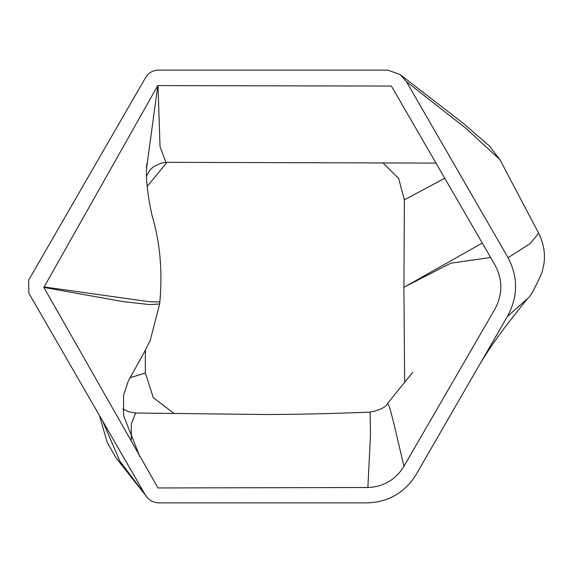 <?xml version="1.0" encoding="UTF-8"?>
<svg xmlns="http://www.w3.org/2000/svg" width="573" height="573" viewBox="0 0 573 573"><rect width="100%" height="100%" fill="white"/><g stroke="black" fill="none" stroke-linecap="round" stroke-linejoin="round"><path stroke-width="0.86" d="M527.454 298.576L507.32 316.583C518.071 297 518.329 277.389 508.086 257.743L530.369 243.36L538.641 233.232C543.691 243.432 545.453 253.674 543.92 263.96L542.001 272.476C534.767 288.813 529.932 297.494 527.504 298.519L508.767 322.227C495.337 339.818 485.03 354.959 477.846 367.637L416.413 474.036C405.254 492.372 388.995 501.984 367.63 502.879L158.764 502.879C152.855 502.607 148.357 499.921 145.256 494.836L119.857 461.122L102.553 420.869M145.256 494.836L28.822 293.161L28.65 280.133L145.535 77.684C148.393 72.907 152.583 70.386 158.098 70.121L387.842 70.121L400.212 74.605L406.372 81.574L466.386 128.71L499.921 159.666L538.656 233.225M477.846 367.637L507.32 316.583M404.653 382.485L403.915 287.395L404.388 199.934L398.665 178.468L382.929 162.782M166.958 162.331L147.182 186.447M145.349 350.239L145.349 372.951L153.27 397.655L173.984 413.405M508.086 257.743L406.372 81.574M403.979 466.214C395.692 479.716 383.659 486.814 367.895 487.508L157.983 487.952L43.87 287.41L157.783 85.585L391.402 86.065L495.151 265.278C502.872 280.068 502.7 294.837 494.628 309.599L403.979 466.214M135.529 413.018L265.385 414.508C296.599 414.458 331.495 413.663 370.072 412.13L370.509 434.291L367.88 487.422M370.072 412.13C380.121 410.103 386.001 407.152 387.713 403.27L389.647 407.26L393.522 422.093L403.901 466.121M482.294 243.045L405.369 286.5L450.779 263.208L490.66 257.513M404.345 199.862L444.798 178.21M165.69 161.837L160.032 146.566L158.019 85.441M146.566 168.419L157.783 85.585M43.877 287.402L123.066 301.606L149.782 304.6L159.631 303.991L159.86 301.907L149.868 301.792L43.87 286.915M145.241 373.059L129.878 377.772M135.529 413.197L131.375 423.827L131.296 439.806M405.369 286.5L403.915 287.395M400.205 74.605L462.948 123.088L489.5 146.094L499.928 159.681M99.473 415.54L107.18 442.37L116.011 457.813L148.07 498.496M165.776 162.36L161.034 163.162L153.628 166.7L150.169 169.801L146.53 175.947M146.652 166.356L146.846 163.441M135.586 413.004L128.825 411.779L122.794 409.022M412.739 372.335L387.713 403.263M165.69 162.324L436.053 163.09M159.867 301.899C162.617 270.836 160.01 242.021 152.046 215.455C147.411 194.641 145.642 177.773 146.731 164.874M139.876 456.66L123.603 415.719L123.553 395.363L128.237 381.16L143.923 352.868L150.226 340.405L159.638 303.991"/></g></svg>
